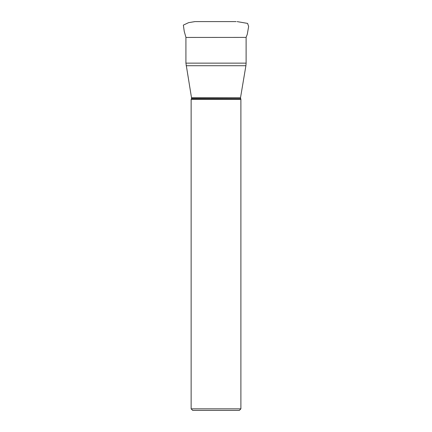 <?xml version="1.0" encoding="UTF-8"?>
<svg xmlns="http://www.w3.org/2000/svg" width="432" height="432" viewBox="0 0 432 432"><rect width="100%" height="100%" fill="white"/><g stroke="black" fill="none" stroke-linecap="round" stroke-linejoin="round"><path stroke-width="0.65" d="M191.516 97.74L240.516 97.74L191.527 97.87L185.917 63.142L246.116 63.142L245.9 65.723L186.133 65.723M246.116 37.406L185.917 37.438L185.917 63.142M240.505 97.87L240.894 99.36L240.894 408.845L191.138 408.845L191.138 99.36L240.894 99.36M240.894 408.845L239.339 410.4L192.694 410.4L191.138 408.845M185.976 37.438L184.253 31.444L183.357 25.105L188.6 22.653L194.929 21.6M196.015 21.6L195.723 21.6M191.527 97.87L191.527 98.685L240.505 98.685M240.516 97.74L245.9 65.723M246.116 37.438L246.116 63.142M191.527 98.685L191.138 99.36M195.448 21.6L194.924 21.6M246.056 37.438L247.266 34.349L248.643 26.498L247.595 23.404L237.103 21.6M236.083 21.6L195.95 21.6"/></g></svg>
